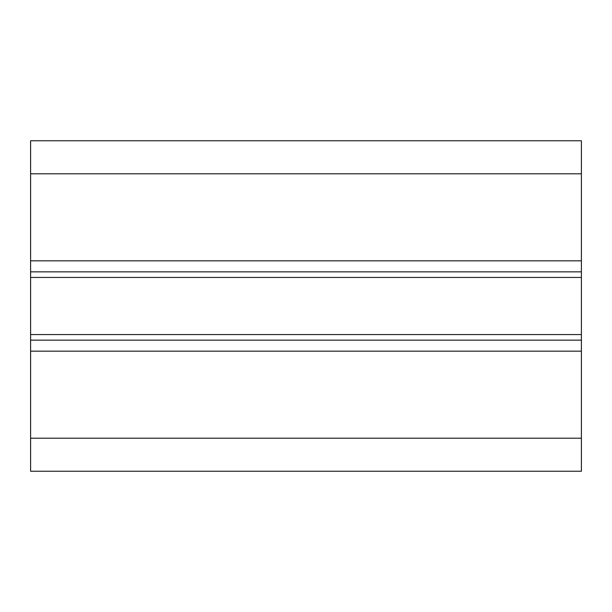 <?xml version="1.0" encoding="UTF-8"?>
<svg xmlns="http://www.w3.org/2000/svg" width="612" height="612" viewBox="0 0 612 612"><rect width="100%" height="100%" fill="white"/><g stroke="black" fill="none" stroke-linecap="round" stroke-linejoin="round"><path stroke-width="0.92" d="M581.4 140.76L581.4 471.24L30.6 471.24L30.6 140.76L581.4 140.76M581.4 271.85L30.6 271.85M581.4 340.15L30.6 340.15M581.4 173.808L30.6 173.808M581.4 260.834L30.6 260.834M581.4 277.435L30.6 277.435M581.4 334.565L30.6 334.565M581.4 351.166L30.6 351.166M581.4 438.192L30.6 438.192"/></g></svg>

